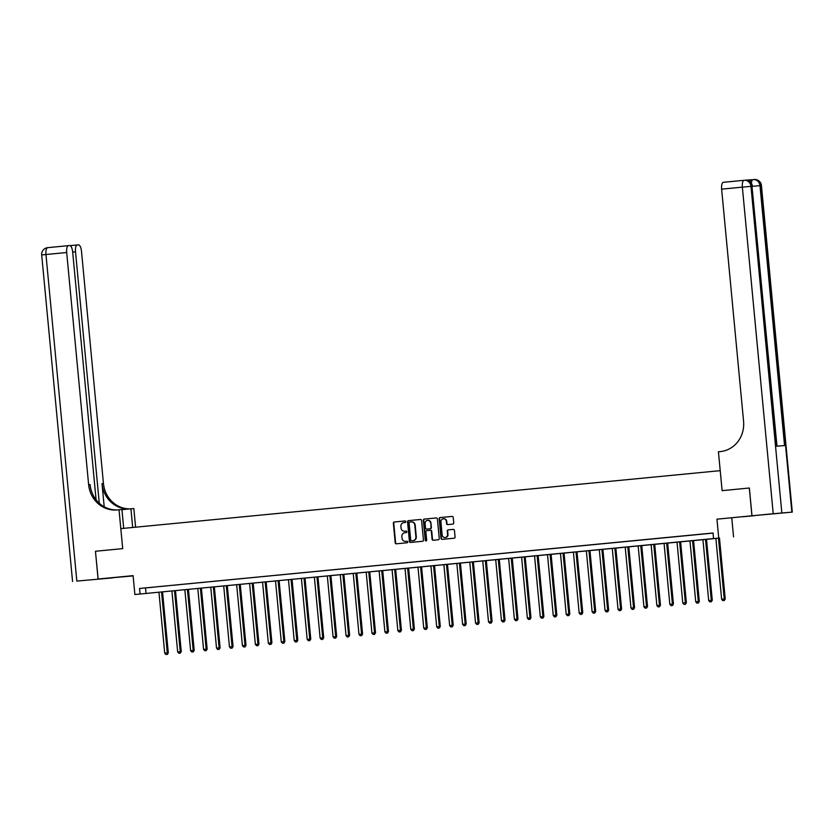 <?xml version="1.0" encoding="UTF-8"?>
<svg xmlns="http://www.w3.org/2000/svg" width="834" height="834" viewBox="0 0 834 834"><rect width="100%" height="100%" fill="white"/><g stroke="black" fill="none" stroke-linecap="round" stroke-linejoin="round"><path stroke-width="1.25" d="M405.866 521.657A0.771 0.719 -94.6 0 0 405.084 520.958L394.273 522.011A1.095 1.022 -94.6 0 0 393.356 523.199L395.212 542.819A1.095 1.022 -94.6 0 0 396.338 543.81L407.138 542.767A0.771 0.719 -94.6 0 0 407.784 541.933A0.771 0.719 -94.6 0 0 406.992 541.245L405.595 541.381A3.503 3.273 -94.6 0 1 402.019 538.201L401.863 536.564A3.503 3.273 -94.6 0 1 404.782 532.759L406.179 532.624A0.771 0.719 -94.6 0 0 406.825 531.8A0.771 0.719 -94.6 0 0 406.043 531.102L404.636 531.237A3.503 3.273 -94.6 0 1 401.06 528.058L400.904 526.431A3.503 3.273 -94.6 0 1 403.823 522.626L405.22 522.491A0.771 0.719 -94.6 0 0 405.866 521.657M742.489 516.778L754.27 515.704L742.489 516.778M116.135 577.357L127.925 576.294L116.135 577.357M452.82 524.096A1.095 1.022 -94.6 0 0 453.738 522.908L453.216 517.403A1.095 1.022 -94.6 0 0 452.091 516.413L440.091 517.57A1.095 1.022 -94.6 0 0 439.174 518.758L441.03 538.389A1.095 1.022 -94.6 0 0 442.156 539.379L454.155 538.222A1.095 1.022 -94.6 0 0 455.072 537.033L454.436 530.382A1.095 1.022 -94.6 0 0 453.331 529.392L448.181 529.882A1.095 1.022 -94.6 0 0 447.274 531.07L447.577 534.375A2.929 2.731 -94.6 0 1 445.095 537.555A2.929 2.731 -94.6 0 1 442.135 534.896L440.915 521.98A2.929 2.731 -94.6 0 1 443.407 518.79A2.929 2.731 -94.6 0 1 446.357 521.448L446.565 523.606A1.095 1.022 -94.6 0 0 447.681 524.596L452.82 524.096M713.56 538.556L134.879 594.527L719.575 538.076L713.56 538.556L713.039 532.999L139.539 588.481L140.06 594.027M749.307 488.015L722.108 490.653L749.307 488.015L751.934 515.787L716.959 519.175L718.741 538.055M773.222 513.734L751.987 515.787L792.3 512.107L773.222 513.734L742.354 187.15L721.629 189.162L743.574 421.316A27.897 26.021 -94.6 0 1 720.295 451.59L718.428 451.767L722.108 490.653L720.211 470.657L120.805 528.631L122.702 548.626L119.022 509.751L117.156 509.928A27.897 26.021 85.4 0 1 116.75 509.97A27.897 26.021 85.4 0 1 88.633 484.669L66.689 252.514L45.964 254.516L76.832 581.089L112.892 577.858L76.832 581.089M95.503 551.264L122.702 548.626L95.451 551.264L98.131 579.025L133.117 575.898M134.879 594.527L133.096 575.648L98.131 579.025M421.587 520.468A1.095 1.022 -94.6 0 0 420.461 519.478L408.462 520.635A1.095 1.022 -94.6 0 0 407.545 521.823L409.4 541.454A1.095 1.022 -94.6 0 0 410.526 542.444L422.525 541.276A1.095 1.022 -94.6 0 0 423.443 540.088L421.587 520.468M424.277 519.102L436.276 517.945A1.095 1.022 -94.6 0 0 436.276 517.945L436.276 517.945A1.095 1.022 -94.6 0 1 437.402 518.936L439.257 538.566A1.095 1.022 -94.6 0 1 438.34 539.754L433.2 540.244A1.095 1.022 -94.6 0 0 433.2 540.244A1.095 1.022 -94.6 0 1 432.085 539.254L431.334 531.3A1.095 1.022 -94.6 0 0 430.208 530.299L426.799 530.632A1.095 1.022 -94.6 0 0 425.893 531.821L426.674 540.109A0.771 0.719 -94.6 0 1 426.018 540.943A0.771 0.719 -94.6 0 1 425.246 540.244L423.359 520.291A1.095 1.022 -94.6 0 1 424.277 519.102L436.391 517.935M716.959 519.175L751.934 515.787M139.539 588.481L713.049 533.103M147.618 587.741L153.831 587.146L147.618 587.73M160.576 586.49L166.79 585.885L160.566 586.469M173.524 585.239L179.737 584.634L173.524 585.218M186.472 583.988L192.696 583.383L186.472 583.967M199.43 582.737L205.644 582.132L199.42 582.716M212.378 581.475L218.591 580.881L212.378 581.465M225.326 580.224L231.55 579.63L225.326 580.214M238.284 578.973L244.498 578.369L238.284 578.952M251.232 577.722L257.445 577.118L251.232 577.701M264.19 576.471L270.404 575.867L264.18 576.45M277.138 575.22L283.351 574.616L277.138 575.199M290.086 573.959L296.31 573.365L290.086 573.948M303.044 572.708L309.258 572.103L303.034 572.697M315.992 571.457L322.205 570.852L315.992 571.436M328.94 570.206L335.164 569.601L328.94 570.185M341.898 568.955L348.112 568.35L341.898 568.934M354.846 567.693L361.059 567.099L354.846 567.683M367.804 566.442L374.018 565.848L367.794 566.432M380.752 565.191L386.966 564.587L380.752 565.181M393.7 563.94L399.924 563.336L393.7 563.92M406.658 562.689L412.872 562.085L406.648 562.669M419.606 561.438L425.82 560.834L419.606 561.418M432.554 560.177L438.778 559.583L432.554 560.167M445.512 558.926L451.726 558.332L445.512 558.916M458.46 557.675L464.674 557.07L458.46 557.654M471.418 556.424L477.632 555.819L471.408 556.403M484.366 555.173L490.58 554.568L484.366 555.152M497.314 553.922L503.538 553.317L497.314 553.901M510.272 552.661L516.486 552.066L510.262 552.65M523.22 551.41L529.434 550.815L523.22 551.399M536.168 550.159L542.392 549.554L536.168 550.138M549.126 548.908L555.34 548.303L549.126 548.887M562.074 547.657L568.288 547.052L562.074 547.636M575.033 546.406L581.246 545.801L575.022 546.385M587.98 545.144L594.194 544.55L587.98 545.134M600.928 543.893L607.152 543.288L600.928 543.883M613.887 542.642L620.1 542.037L613.876 542.621M626.834 541.391L633.048 540.786L626.834 541.37M639.782 540.14L646.006 539.535L639.782 540.119M652.741 538.879L658.954 538.284L652.741 538.868M665.688 537.628L671.902 537.033L665.688 537.617M678.647 536.377L684.86 535.772L678.636 536.366M691.594 535.126L697.808 534.521L691.594 535.105M704.542 533.875L710.766 533.27L704.542 533.854M731.772 517.987L733.555 536.877M145.543 588.001L146.065 593.547M406.137 531.102L405.043 531.206M407.096 541.235L406.002 541.349M405.178 520.958L394.67 521.969A1.095 1.022 -94.6 0 0 393.763 523.168L395.618 542.788A1.095 1.022 -94.6 0 0 396.619 543.789M420.576 519.467L408.858 520.604A1.095 1.022 -94.6 0 0 407.951 521.792L409.807 541.412A1.095 1.022 -94.6 0 0 410.808 542.413M409.723 522.053A0.771 0.719 -94.6 0 0 409.087 522.887L410.714 540.109A0.771 0.719 -94.6 0 0 411.496 540.807L412.976 540.661A3.503 3.273 -94.6 0 0 415.895 536.856L414.779 525.086A3.503 3.273 -94.6 0 0 411.204 521.907L409.723 522.053M411.871 540.776A0.771 0.719 -94.6 0 0 411.902 540.776L413.372 540.63A3.503 3.273 -94.6 0 0 416.302 536.825L415.895 536.856M411.298 521.896L411.6 521.875A3.503 3.273 -94.6 0 1 415.186 525.055L416.302 536.825M430.625 530.268L430.615 530.268A1.095 1.022 -94.6 0 0 430.615 530.268A1.095 1.022 -94.6 0 1 431.731 531.268L432.481 539.223A1.095 1.022 -94.6 0 0 433.492 540.224M424.673 519.071A1.095 1.022 -94.6 0 0 423.766 520.26L425.653 540.213A0.771 0.719 -94.6 0 0 426.216 540.891M430.553 523.033A2.929 2.731 -94.6 0 0 427.592 520.374A2.929 2.731 -94.6 0 0 425.111 523.564L425.538 528.11A1.095 1.022 -94.6 0 0 426.664 529.11L430.063 528.777A1.095 1.022 -94.6 0 0 430.98 527.588L430.949 523.001A2.929 2.731 -94.6 0 0 427.8 520.374M427.029 529.079A1.095 1.022 -94.6 0 0 427.06 529.079L430.469 528.746A1.095 1.022 -94.6 0 0 431.376 527.557L430.98 527.588M430.949 523.001L431.376 527.557M443.605 518.79A2.929 2.731 -94.6 0 1 446.763 521.417L446.961 523.575A1.095 1.022 -94.6 0 0 447.973 524.565M445.293 537.534A2.929 2.731 -94.6 0 0 447.983 534.344L447.577 534.375M453.435 529.381L448.588 529.851A1.095 1.022 -94.6 0 0 447.67 531.039L447.983 534.344M452.205 516.413L440.488 517.539A1.095 1.022 -94.6 0 0 439.581 518.727L441.436 538.357A1.095 1.022 -94.6 0 0 442.437 539.358M158.96 592.349L164.715 653.168L168.301 652.834L162.547 592.004M166.956 654.409L165.924 654.513L167.363 654.377L167.3 652.918L161.556 592.098M165.924 654.513L164.715 653.168M168.301 652.834L167.363 654.377M171.919 591.097L177.663 651.907L181.249 651.583L175.505 590.753M179.915 653.158L178.872 653.251L180.311 653.126L180.248 651.656L174.504 590.847M178.872 653.251L177.663 651.907M181.249 651.583L180.311 653.126M184.867 589.846L190.611 650.656L194.207 650.332L188.453 589.502M192.862 651.907L191.83 652L193.269 651.875L193.207 650.405L187.452 589.596M191.83 652L190.611 650.656M194.207 650.332L193.269 651.875M197.814 588.596L203.569 649.405L207.155 649.071L201.411 588.241M205.821 650.645L204.778 650.749L206.217 650.614L206.154 649.154L200.41 588.345M204.778 650.749L203.569 649.405M207.155 649.071L206.217 650.614M210.773 587.344L216.517 648.154L220.113 647.82L214.359 586.99M218.769 649.394L217.726 649.498L219.165 649.363L219.113 647.903L213.358 587.094M217.726 649.498L216.517 648.154M220.113 647.82L219.165 649.363M132.7 527.484L130.938 508.803L121.941 509.668M130.938 508.803L133.836 508.573L135.598 527.203M119.022 509.751L121.931 509.522L123.703 528.36M99.277 503.246L75.519 251.805A6.693 2.408 84.5 0 1 77.27 244.956L70.108 245.644L77.26 244.956A6.693 2.408 84.5 0 1 77.291 244.946L78.469 244.852A6.693 2.408 84.5 0 1 81.503 251.326L103.447 483.491A27.897 26.021 85.4 0 0 130.438 508.855M129.437 508.948A27.897 26.021 85.4 0 1 102.009 483.605L104.198 506.77M98.078 579.036L95.451 551.264M96.098 499.816L72.673 252.035A6.693 2.408 84.5 0 0 69.639 245.561L68.461 245.655A6.693 2.408 84.5 0 0 68.44 245.655A6.693 2.408 84.5 0 0 66.689 252.514M117.521 509.897A27.897 26.021 85.4 0 1 90.072 484.554L88.633 484.669M750.079 181.77A6.693 2.408 -95.5 0 1 751.57 179.727A6.693 2.408 -95.5 0 1 751.58 179.727L745.825 180.186M721.629 189.162A6.693 2.408 -95.5 0 1 723.391 182.302A6.693 2.408 -95.5 0 1 723.401 182.302L744.095 180.3A6.693 2.408 84.5 0 0 742.354 187.15L750.975 186.357L781.844 512.931M776.986 446.169L751.976 186.284A6.693 6.245 -94.6 0 0 745.221 180.207L744.22 180.29A6.693 6.693 0 0 0 744.105 180.3A6.693 2.408 84.5 0 1 744.126 180.3A6.693 6.245 85.4 0 1 750.975 186.357L751.976 186.284L776.548 446.211L784.554 445.564L759.982 185.638L761.432 185.534L792.3 512.107M751.987 515.787L749.359 488.015M223.72 586.083L229.465 646.903L233.061 646.569L227.307 585.739M231.716 648.143L230.684 648.247L232.123 648.112L232.06 646.652L226.306 585.833M230.684 648.247L229.465 646.903M233.061 646.569L232.123 648.112M236.668 584.832L242.423 645.652L246.009 645.318L240.265 584.488M244.675 646.892L243.632 646.996L245.071 646.861L245.008 645.401L239.264 584.582M243.632 646.996L242.423 645.652M246.009 645.318L245.071 646.861M249.627 583.581L255.371 644.39L258.967 644.067L253.213 583.237M257.623 645.641L256.591 645.735L258.019 645.61L257.967 644.14L252.212 583.331M256.591 645.735L255.371 644.39M258.967 644.067L258.019 645.61M262.574 582.33L268.329 643.139L271.915 642.816L266.161 581.986M270.57 644.39L269.538 644.484L270.977 644.359L270.914 642.889L265.17 582.08M269.538 644.484L268.329 643.139M271.915 642.816L270.977 644.359M275.533 581.079L281.277 641.888L284.863 641.554L279.119 580.725M283.529 643.129L282.486 643.233L283.925 643.097L283.862 641.638L278.118 580.829M282.486 643.233L281.277 641.888M284.863 641.554L283.925 643.097M288.481 579.828L294.225 640.637L297.821 640.303L292.067 579.474M296.477 641.878L295.444 641.982L296.883 641.846L296.821 640.387L291.066 579.567M295.444 641.982L294.225 640.637M297.821 640.303L296.883 641.846M301.428 578.567L307.183 639.386L310.769 639.053L305.025 578.223M309.435 640.627L308.392 640.731L309.831 640.595L309.768 639.136L304.024 578.316M308.392 640.731L307.183 639.386M310.769 639.053L309.831 640.595M314.387 577.316L320.131 638.135L323.728 637.801L317.973 576.972M322.383 639.376L321.34 639.48L322.779 639.344L322.727 637.874L316.972 577.065M321.34 639.48L320.131 638.135M323.728 637.801L322.779 639.344M327.335 576.065L333.079 636.874L336.675 636.551L330.921 575.721M335.331 638.125L334.298 638.219L335.737 638.093L335.675 636.623L329.92 575.814M334.298 638.219L333.079 636.874M336.675 636.551L335.737 638.093M340.282 574.814L346.037 635.623L349.623 635.289L343.879 574.47M348.289 636.874L347.246 636.967L348.685 636.842L348.622 635.372L342.878 574.563M347.246 636.967L346.037 635.623M349.623 635.289L348.685 636.842M353.241 573.563L358.985 634.372L362.582 634.038L356.827 573.208M361.237 635.612L360.205 635.716L361.633 635.581L361.581 634.121L355.826 573.312M360.205 635.716L358.985 634.372M362.582 634.038L361.633 635.581M366.189 572.301L371.943 633.121L375.529 632.787L369.775 571.957M374.185 634.361L373.152 634.466L374.591 634.33L374.529 632.87L368.784 572.051M373.152 634.466L371.943 633.121M375.529 632.787L374.591 634.33M379.147 571.05L384.891 631.87L388.477 631.536L382.733 570.706M387.143 633.11L386.1 633.214L387.539 633.079L387.476 631.619L381.732 570.8M386.1 633.214L384.891 631.87M388.477 631.536L387.539 633.079M392.095 569.799L397.839 630.608L401.435 630.285L395.681 569.455M400.091 631.859L399.059 631.953L400.497 631.828L400.435 630.358L394.68 569.549M399.059 631.953L397.839 630.608M401.435 630.285L400.497 631.828M405.043 568.548L410.797 629.357L414.383 629.034L408.639 568.204M413.049 630.608L412.006 630.702L413.445 630.577L413.383 629.107L407.638 568.298M412.006 630.702L410.797 629.357M414.383 629.034L413.445 630.577M418.001 567.297L423.745 628.106L427.342 627.773L421.587 566.943M425.997 629.357L424.954 629.451L426.393 629.316L426.341 627.856L420.586 567.047M424.954 629.451L423.745 628.106M427.342 627.773L426.393 629.316M430.949 566.046L436.693 626.855L440.289 626.522L434.535 565.692M438.945 628.096L437.913 628.2L439.351 628.065L439.289 626.605L433.534 565.796M437.913 628.2L436.693 626.855M440.289 626.522L439.351 628.065M443.897 564.785L449.651 625.604L453.237 625.271L447.493 564.441M451.903 626.845L450.86 626.949L452.299 626.814L452.236 625.354L446.492 564.535M450.86 626.949L449.651 625.604M453.237 625.271L452.299 626.814M456.855 563.534L462.599 624.353L466.196 624.02L460.441 563.19M464.851 625.594L463.819 625.698L465.247 625.563L465.195 624.103L459.44 563.284M463.819 625.698L462.599 624.353M466.196 624.02L465.247 625.563M469.803 562.283L475.557 623.092L479.143 622.769L473.389 561.939M477.799 624.343L476.767 624.437L478.205 624.312L478.143 622.842L472.398 562.033M476.767 624.437L475.557 623.092M479.143 622.769L478.205 624.312M482.761 561.032L488.505 621.841L492.091 621.518L486.347 560.688M490.757 623.092L489.714 623.186L491.153 623.061L491.09 621.591L485.346 560.782M489.714 623.186L488.505 621.841M492.091 621.518L491.153 623.061M495.709 559.781L501.453 620.59L505.05 620.256L499.295 559.426M503.705 621.83L502.673 621.935L504.111 621.799L504.049 620.34L498.294 559.531M502.673 621.935L501.453 620.59M505.05 620.256L504.111 621.799M508.657 558.53L514.411 619.339L517.997 619.005L512.253 558.175M516.653 620.579L515.62 620.684L517.059 620.548L516.997 619.089L511.252 558.28M515.62 620.684L514.411 619.339M517.997 619.005L517.059 620.548M521.615 557.268L527.359 618.088L530.956 617.754L525.201 556.924M529.611 619.328L528.568 619.433L530.007 619.297L529.955 617.838L524.2 557.018M528.568 619.433L527.359 618.088M530.956 617.754L530.007 619.297M534.563 556.017L540.307 616.837L543.904 616.503L538.149 555.673M542.559 618.077L541.527 618.182L542.965 618.046L542.903 616.587L537.148 555.767M541.527 618.182L540.307 616.837M543.904 616.503L542.965 618.046M547.511 554.766L553.265 615.575L556.851 615.252L551.107 554.422M555.517 616.826L554.474 616.92L555.913 616.795L555.851 615.325L550.106 554.516M554.474 616.92L553.265 615.575M556.851 615.252L555.913 616.795M560.469 553.515L566.213 614.324L569.81 614.001L564.055 553.171M568.465 615.575L567.433 615.669L568.861 615.544L568.809 614.074L563.054 553.265M567.433 615.669L566.213 614.324M569.81 614.001L568.861 615.544M573.417 552.264L579.171 613.073L582.757 612.74L577.003 551.91M581.413 614.314L580.381 614.418L581.819 614.283L581.757 612.823L576.013 552.014M580.381 614.418L579.171 613.073M582.757 612.74L581.819 614.283M586.365 551.013L592.119 611.822L595.705 611.489L589.961 550.659M594.371 613.063L593.328 613.167L594.767 613.032L594.705 611.572L588.96 550.753M593.328 613.167L592.119 611.822M595.705 611.489L594.767 613.032M599.323 549.752L605.067 610.571L608.664 610.238L602.909 549.408M607.319 611.812L606.287 611.916L607.725 611.781L607.663 610.321L601.908 549.502M606.287 611.916L605.067 610.571M608.664 610.238L607.725 611.781M612.271 548.501L618.025 609.32L621.611 608.987L615.867 548.157M620.267 610.561L619.235 610.665L620.673 610.53L620.611 609.06L614.866 548.251M619.235 610.665L618.025 609.32M621.611 608.987L620.673 610.53M625.229 547.25L630.973 608.059L634.57 607.736L628.815 546.906M633.225 609.31L632.182 609.404L633.621 609.279L633.569 607.809L627.814 547M632.182 609.404L630.973 608.059M634.57 607.736L633.621 609.279M638.177 545.999L643.921 606.808L647.518 606.474L641.763 545.655M646.173 608.059L645.141 608.153L646.579 608.028L646.517 606.558L640.762 545.749M645.141 608.153L643.921 606.808M647.518 606.474L646.579 608.028M651.125 544.748L656.879 605.557L660.465 605.223L654.721 544.394M659.131 606.798L658.089 606.902L659.527 606.766L659.465 605.307L653.72 544.498M658.089 606.902L656.879 605.557M660.465 605.223L659.527 606.766M664.083 543.487L669.827 604.306L673.424 603.972L667.669 543.143M672.079 605.547L671.047 605.651L672.475 605.515L672.423 604.056L666.668 543.236M671.047 605.651L669.827 604.306M673.424 603.972L672.475 605.515M677.031 542.236L682.785 603.055L686.372 602.721L680.617 541.891M685.027 604.296L683.995 604.4L685.433 604.264L685.371 602.805L679.627 541.985M683.995 604.4L682.785 603.055M686.372 602.721L685.433 604.264M689.979 540.985L695.733 601.794L699.319 601.47L693.575 540.64M697.985 603.045L696.943 603.138L698.381 603.013L698.319 601.543L692.574 540.734M696.943 603.138L695.733 601.794M699.319 601.47L698.381 603.013M702.937 539.734L708.681 600.543L712.278 600.219L706.523 539.389M710.933 601.794L709.901 601.887L711.339 601.762L711.277 600.292L705.522 539.483M709.901 601.887L708.681 600.543M712.278 600.219L711.339 601.762M715.885 538.483L721.639 599.292L725.226 598.958L719.481 538.128M723.881 600.543L722.849 600.636L724.287 600.501L724.225 599.041L718.481 538.232M722.849 600.636L721.639 599.292M725.226 598.958L724.287 600.501M102.009 483.605L103.447 483.491M47.736 247.656L68.43 245.655L47.715 247.656A6.693 2.408 -95.5 0 1 47.736 247.656M75.519 251.805L72.673 252.087M45.964 254.516A6.693 2.408 -95.5 0 1 47.715 247.656A6.693 6.693 0 0 0 41.7 254.954L45.964 254.516M791.852 512.139L760.983 185.565A6.693 6.245 -94.6 0 0 754.134 179.498L753.331 179.56M744.324 180.28L745.127 180.217A6.693 6.245 -94.6 0 1 745.221 180.207A6.693 6.693 0 0 1 752.424 186.253M761.432 185.534A6.693 6.693 0 0 0 754.228 179.487L753.227 179.571A6.693 6.245 85.4 0 0 753.133 179.581A6.693 2.408 84.5 0 0 753.123 179.581L753.102 179.581A6.693 2.408 84.5 0 0 751.351 183.209M752.424 186.336L759.982 185.638A6.693 6.245 85.4 0 0 753.227 179.571A6.693 6.693 0 0 0 753.123 179.581M41.7 254.954L72.568 581.527M744.105 180.3L723.391 182.302"/></g></svg>
